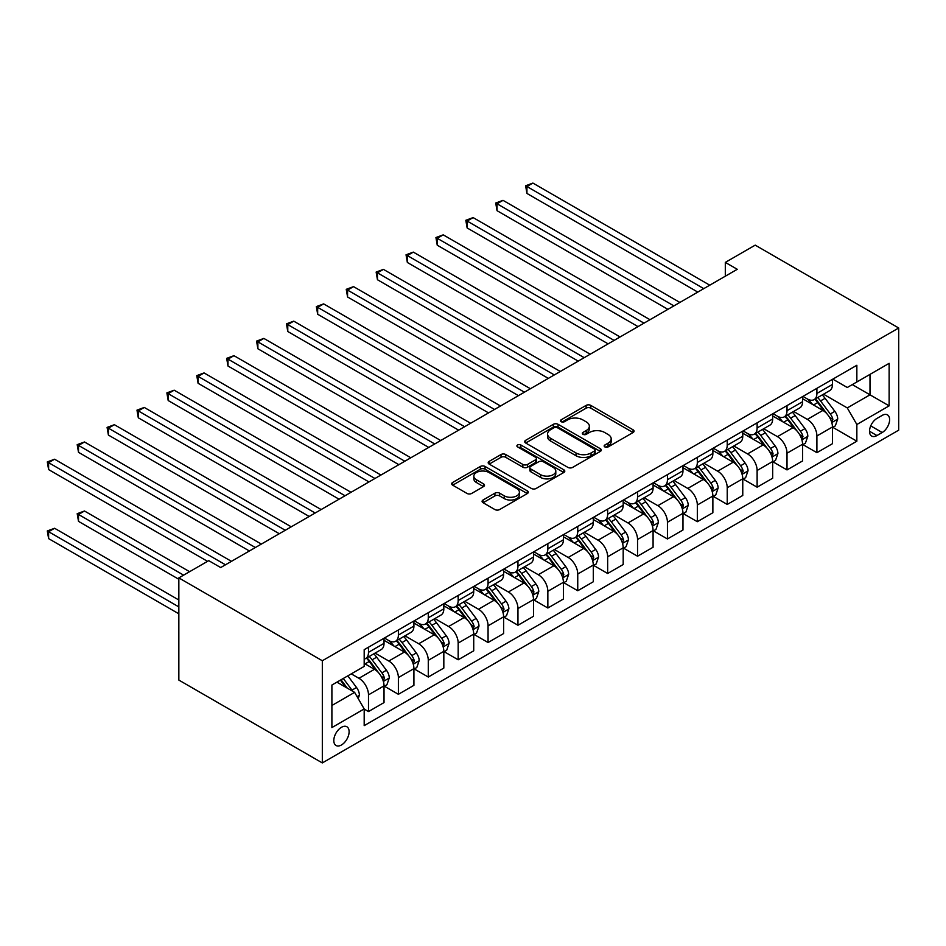 <?xml version="1.0" encoding="UTF-8"?>
<svg xmlns="http://www.w3.org/2000/svg" width="946" height="946" viewBox="0 0 946 946"><rect width="100%" height="100%" fill="white"/><g stroke="black" fill="none" stroke-linecap="round" stroke-linejoin="round"><path stroke-width="1.42" d="M604.849 446.914A2.33 1.336 0 0 0 608.124 446.914L633.075 432.511A3.323 1.916 0 0 0 634.045 431.151A3.323 1.916 0 0 0 633.075 429.803L590.812 405.396A3.323 1.916 0 0 0 586.118 405.396L561.179 419.799A2.33 1.336 0 0 0 560.493 420.745A2.33 1.336 0 0 0 561.179 421.703A2.33 1.336 0 0 0 564.466 421.703L567.695 419.835A10.619 6.137 0 0 1 582.712 419.835L586.236 421.869A10.619 6.137 0 0 1 589.346 426.208A10.619 6.137 0 0 1 586.236 430.548L583.008 432.405A2.33 1.336 0 0 0 582.334 433.351A2.33 1.336 0 0 0 583.008 434.309A2.33 1.336 0 0 0 586.295 434.309L589.524 432.44A10.619 6.137 0 0 1 604.553 432.44L608.065 434.474A10.619 6.137 0 0 1 611.187 438.814A10.619 6.137 0 0 1 608.065 443.142L604.849 445.01A2.33 1.336 0 0 0 604.163 445.956A2.33 1.336 0 0 0 604.849 446.914L604.849 445.01M341.459 744.975A10.82 6.244 120 0 0 348.53 735.444A10.82 6.244 120 0 0 346.875 726.765A10.82 6.244 120 0 0 341.459 727.297A10.82 6.244 120 0 0 334.387 736.839A10.82 6.244 120 0 0 336.055 745.507A10.82 6.244 120 0 0 341.459 744.975M483.063 500.008A3.323 1.916 0 0 0 482.093 501.356A3.323 1.916 0 0 0 483.063 502.716L494.924 509.563A3.323 1.916 0 0 0 499.618 509.563L527.312 493.564A3.323 1.916 0 0 0 528.294 492.204A3.323 1.916 0 0 0 527.312 490.856L485.062 466.461A3.323 1.916 0 0 0 480.367 466.461L452.673 482.448A3.323 1.916 0 0 0 451.691 483.808A3.323 1.916 0 0 0 452.673 485.156L466.981 493.434A3.323 1.916 0 0 0 471.687 493.434L483.536 486.587A3.323 1.916 0 0 0 484.506 485.227A3.323 1.916 0 0 0 483.536 483.879L476.441 479.776A8.881 5.132 0 0 1 473.84 476.145A8.881 5.132 0 0 1 479.315 471.415A8.881 5.132 0 0 1 488.999 472.527L516.812 488.585A8.881 5.132 0 0 1 519.413 492.204A8.881 5.132 0 0 1 513.926 496.946A8.881 5.132 0 0 1 504.253 495.834L499.618 493.162A3.323 1.916 0 0 0 494.924 493.162L483.063 500.008L483.063 502.716M898.7 327.99L755.204 245.144L725.31 262.397L737.265 269.303L220.69 567.553L208.735 560.647L178.841 577.9L322.326 660.746L898.7 327.99L898.7 430.158L322.326 762.925L322.326 660.746M567.931 467.407A3.323 1.916 0 0 0 572.626 467.407L600.32 451.419A3.323 1.916 0 0 0 601.301 450.06A3.323 1.916 0 0 0 600.32 448.7L558.069 424.305A3.323 1.916 0 0 0 553.375 424.305L525.669 440.304A3.323 1.916 0 0 0 524.699 441.652A3.323 1.916 0 0 0 525.669 443.012L567.931 467.407M518.503 447.411A2.33 1.336 0 0 1 520.856 447.742L520.856 444.975L563.816 469.784A3.323 1.916 0 0 1 564.797 471.132A3.323 1.916 0 0 1 563.816 472.492L536.122 488.479A3.323 1.916 0 0 1 531.427 488.479L489.165 464.084L489.165 461.376A3.323 1.916 0 0 0 488.195 462.736A3.323 1.916 0 0 0 489.165 464.084M489.165 461.376L501.025 454.529A3.323 1.916 0 0 1 505.72 454.529L522.854 464.427A3.323 1.916 0 0 0 527.549 464.427L535.412 459.886A3.323 1.916 0 0 0 536.394 458.526A3.323 1.916 0 0 0 535.412 457.178L517.58 446.879A2.33 1.336 0 0 1 516.894 445.921A2.33 1.336 0 0 1 518.325 444.691A2.33 1.336 0 0 1 520.856 444.975M882.192 415.389L876.942 418.428A10.489 6.054 120 0 0 870.084 427.663A10.489 6.054 120 0 0 871.692 436.071A10.489 6.054 120 0 0 876.942 435.55L882.192 432.511A10.489 6.054 120 0 0 889.051 423.276A10.489 6.054 120 0 0 887.443 414.868A10.489 6.054 120 0 0 882.192 415.389M832.811 379.145L847.285 387.493L856.851 381.971L856.851 365.262L364.186 649.701L364.186 666.41L331.892 685.046L331.892 727.58L364.186 708.932L364.186 725.641L856.851 441.203L856.851 424.506L847.285 407.927L823.505 394.198M856.851 381.971L889.134 363.335L889.134 405.858L856.851 424.506M178.841 577.9L178.841 680.079L322.326 762.925M725.31 262.397L725.31 276.208M852.299 384.596L870.001 394.813L870.001 374.38L889.134 363.335M847.285 407.927L870.001 394.813L889.134 405.858M331.892 705.491L354.62 692.366L336.918 682.149M364.186 709.074L368.491 711.558L368.491 694.849A13.528 7.816 -120 0 0 358.924 678.282L351.273 673.871M368.491 711.558L384.029 702.582L384.029 685.874A13.528 7.816 -120 0 0 374.462 669.307L364.186 663.371M384.395 686.228L398.384 694.305L398.384 677.596A13.528 7.816 -120 0 0 388.818 661.029L375.077 653.095M398.384 694.305L413.922 685.33L413.922 668.621A13.528 7.816 -120 0 0 404.368 652.054L384.029 640.312M414.289 668.964L428.278 677.04L428.278 660.332A13.528 7.816 -120 0 0 418.711 643.765L404.971 635.83M428.278 677.04L443.828 668.065L443.828 651.356A13.528 7.816 -120 0 0 434.261 634.79L413.922 623.059M444.182 651.711L458.171 659.788L458.171 643.079A13.528 7.816 -120 0 0 448.605 626.512L434.876 618.578M458.171 659.788L473.721 650.813L473.721 634.104A13.528 7.816 -120 0 0 464.155 617.537L443.828 605.795M474.076 634.447L488.065 642.523L488.065 625.814A13.528 7.816 -120 0 0 478.499 609.248L464.77 601.313M488.065 642.523L503.615 633.548L503.615 616.839A13.528 7.816 -120 0 0 494.049 600.272L473.721 588.53M503.97 617.182L517.959 625.259L517.959 608.562A13.528 7.816 -120 0 0 508.392 591.983L494.663 584.06M517.959 625.259L533.509 616.284L533.509 599.587A13.528 7.816 -120 0 0 523.942 583.008L503.615 571.278M533.863 599.93L547.852 608.006L547.852 591.297A13.528 7.816 -120 0 0 538.286 574.73L524.557 566.796M547.852 608.006L563.402 599.031L563.402 582.322A13.528 7.816 -120 0 0 553.836 565.755L533.509 554.013M563.757 582.665L577.746 590.742L577.746 574.033A13.528 7.816 -120 0 0 568.179 557.466L554.451 549.543M577.746 590.742L593.296 581.766L593.296 565.058A13.528 7.816 -120 0 0 583.729 548.491L563.402 536.76M593.65 565.412L607.651 573.489L607.651 556.78A13.528 7.816 -120 0 0 598.085 540.213L584.344 532.279M607.651 573.489L623.189 564.514L623.189 547.805A13.528 7.816 -120 0 0 613.623 531.238L593.296 519.496M623.544 548.148L637.545 556.224L637.545 539.516A13.528 7.816 -120 0 0 627.978 522.949L614.238 515.014M637.545 556.224L653.083 547.249L653.083 530.54A13.528 7.816 -120 0 0 643.517 513.974L623.189 502.243M653.45 530.883L667.438 538.972L667.438 522.263A13.528 7.816 -120 0 0 657.872 505.684L644.131 497.762M667.438 538.972L682.977 529.997L682.977 513.288A13.528 7.816 -120 0 0 673.41 496.709L653.083 484.979M683.343 513.631L697.332 521.707L697.332 504.998A13.528 7.816 -120 0 0 687.766 488.432L674.025 480.497M697.332 521.707L712.87 512.732L712.87 496.023A13.528 7.816 -120 0 0 703.304 479.456L682.977 467.714M713.237 496.366L727.226 504.443L727.226 487.734A13.528 7.816 -120 0 0 717.659 471.167L703.919 463.244M727.226 504.443L742.764 495.468L742.764 478.771A13.528 7.816 -120 0 0 733.197 462.192L712.87 450.462M743.13 479.114L757.119 487.19L757.119 470.481A13.528 7.816 -120 0 0 747.553 453.914L733.812 445.98M757.119 487.19L772.669 478.215L772.669 461.506A13.528 7.816 -120 0 0 763.103 444.939L742.764 433.197M773.024 461.849L787.013 469.925L787.013 453.217A13.528 7.816 -120 0 0 777.446 436.65L763.718 428.727M787.013 469.925L802.563 460.95L802.563 444.242A13.528 7.816 -120 0 0 792.996 427.675L772.669 415.944M802.918 444.596L816.906 452.673L816.906 435.964A13.528 7.816 -120 0 0 807.34 419.397L793.611 411.463M816.906 452.673L832.456 443.698L832.456 426.989A13.528 7.816 -120 0 0 822.89 410.422L802.563 398.68M802.918 396.398L807.34 398.952A13.528 7.816 -120 0 0 814.104 399.626A13.528 7.816 -120 0 0 816.906 393.43L816.906 388.321M773.024 413.662L777.446 416.216A13.528 7.816 -120 0 0 784.21 416.89A13.528 7.816 -120 0 0 787.013 410.694L787.013 405.586M743.13 430.927L747.553 433.481A13.528 7.816 -120 0 0 754.317 434.143A13.528 7.816 -120 0 0 757.119 427.947L757.119 422.838M713.237 448.179L717.659 450.734A13.528 7.816 -120 0 0 724.423 451.408A13.528 7.816 -120 0 0 727.226 445.211L727.226 440.103M683.343 465.444L687.766 467.998A13.528 7.816 -120 0 0 694.53 468.66A13.528 7.816 -120 0 0 697.332 462.476L697.332 457.367M653.45 482.697L657.872 485.251A13.528 7.816 -120 0 0 664.636 485.925A13.528 7.816 -120 0 0 667.438 479.728L667.438 474.62M623.544 499.961L627.978 502.515A13.528 7.816 -120 0 0 634.742 503.189A13.528 7.816 -120 0 0 637.545 496.993L637.545 491.885M593.65 517.214L598.085 519.768A13.528 7.816 -120 0 0 604.849 520.442A13.528 7.816 -120 0 0 607.651 514.246L607.651 509.137M563.757 534.478L568.179 537.032A13.528 7.816 -120 0 0 574.943 537.706A13.528 7.816 -120 0 0 577.746 531.51L577.746 526.402M533.863 551.743L538.286 554.297A13.528 7.816 -120 0 0 545.05 554.959A13.528 7.816 -120 0 0 547.852 548.775L547.852 543.654M503.97 568.995L508.392 571.55A13.528 7.816 -120 0 0 515.156 572.224A13.528 7.816 -120 0 0 517.959 566.027L517.959 560.919M474.076 586.26L478.499 588.814A13.528 7.816 -120 0 0 485.263 589.476A13.528 7.816 -120 0 0 488.065 583.292L488.065 578.183M444.182 603.513L448.605 606.067A13.528 7.816 -120 0 0 455.369 606.741A13.528 7.816 -120 0 0 458.171 600.544L458.171 595.436M414.289 620.777L418.711 623.331A13.528 7.816 -120 0 0 425.475 624.005A13.528 7.816 -120 0 0 428.278 617.809L428.278 612.701M384.395 638.03L388.818 640.584A13.528 7.816 -120 0 0 395.582 641.258A13.528 7.816 -120 0 0 398.384 635.062L398.384 629.953M832.811 427.332L856.851 441.203M814.104 399.626L829.654 390.651A13.528 7.816 -120 0 0 832.456 384.454L832.456 379.346M784.21 416.89L799.76 407.915A13.528 7.816 -120 0 0 802.563 401.719L802.563 396.611M754.317 434.143L769.867 425.168A13.528 7.816 -120 0 0 772.669 418.972L772.669 413.863M724.423 451.408L739.973 442.432A13.528 7.816 -120 0 0 742.764 436.236L742.764 431.128M694.53 468.66L710.068 459.685A13.528 7.816 -120 0 0 712.87 453.501L712.87 448.392M664.636 485.925L680.174 476.95A13.528 7.816 -120 0 0 682.977 470.753L682.977 465.645M634.742 503.189L650.28 494.214A13.528 7.816 -120 0 0 653.083 488.018L653.083 482.909M604.849 520.442L620.387 511.467A13.528 7.816 -120 0 0 623.189 505.27L623.189 500.162M574.943 537.706L590.493 528.731A13.528 7.816 -120 0 0 593.296 522.535L593.296 517.427M545.05 554.959L560.6 545.984A13.528 7.816 -120 0 0 563.402 539.799L563.402 534.679M515.156 572.224L530.706 563.248A13.528 7.816 -120 0 0 533.509 557.052L533.509 551.944M485.263 589.476L500.812 580.501A13.528 7.816 -120 0 0 503.615 574.317L503.615 569.208M455.369 606.741L470.919 597.766A13.528 7.816 -120 0 0 473.721 591.569L473.721 586.461M425.475 624.005L441.025 615.03A13.528 7.816 -120 0 0 443.828 608.834L443.828 603.725M395.582 641.258L411.132 632.283A13.528 7.816 -120 0 0 413.922 626.086L413.922 620.978M364.186 659.066A13.528 7.816 -120 0 0 365.688 658.522L381.226 649.547A13.528 7.816 -120 0 0 384.029 643.351L384.029 638.243M365.688 658.522A13.528 7.816 -120 0 0 368.491 652.326L368.491 647.218M354.62 692.366L364.186 708.932M605.771 447.233L608.065 445.909A10.619 6.137 0 0 0 611.187 441.569L611.187 438.814M589.346 426.208L589.346 428.964A10.619 6.137 0 0 1 586.236 433.303L583.942 434.628M633.028 432.535L590.812 408.164A3.323 1.916 0 0 0 586.118 408.164L562.113 422.022M600.32 448.7L600.32 451.419L558.069 427.072A3.323 1.916 0 0 0 553.375 427.072L525.716 443.035M594.455 451.006A2.33 1.336 0 0 0 595.14 450.06A2.33 1.336 0 0 0 594.455 449.114L557.36 427.698A2.33 1.336 0 0 0 554.084 427.698L550.678 429.661A10.619 6.137 0 0 0 547.568 434.001A10.619 6.137 0 0 0 550.678 438.341L576.031 452.968A10.619 6.137 0 0 0 591.049 452.968L594.455 451.006L594.455 453.773A2.33 1.336 0 0 0 595.14 452.827L595.14 450.06M547.568 434.001L547.568 436.756A10.619 6.137 0 0 0 550.678 441.096L550.678 438.341M594.455 453.773L591.049 455.736A10.619 6.137 0 0 1 576.031 455.736L550.678 441.096M489.212 464.108L501.025 457.296L501.025 454.529M536.394 458.526L536.394 461.293A3.323 1.916 0 0 1 535.412 462.641L527.549 467.182A3.323 1.916 0 0 1 522.854 467.182L505.72 457.296A3.323 1.916 0 0 0 501.025 457.296M520.856 447.742L563.781 472.515M540.639 474.691A8.881 5.132 0 0 0 550.312 475.803A8.881 5.132 0 0 0 555.799 471.073A8.881 5.132 0 0 0 553.197 467.442L543.394 461.778A3.323 1.916 0 0 0 538.7 461.778L530.836 466.319A3.323 1.916 0 0 0 529.866 467.679A3.323 1.916 0 0 0 530.836 469.039L540.639 474.691L540.639 477.458A8.881 5.132 0 0 0 550.312 478.57A8.881 5.132 0 0 0 555.799 473.828L555.799 471.073M529.866 467.679L529.866 470.446A3.323 1.916 0 0 0 530.836 471.794L530.836 469.039M540.639 477.458L530.836 471.794M519.413 492.204L519.413 494.971A8.881 5.132 0 0 1 513.926 499.713A8.881 5.132 0 0 1 504.253 498.601L499.618 495.917A3.323 1.916 0 0 0 494.924 495.917L483.11 502.74M473.84 476.145L473.84 478.913A8.881 5.132 0 0 0 476.441 482.531L476.441 479.776M483.489 486.611L476.441 482.531M527.277 493.587L485.062 469.216A3.323 1.916 0 0 0 480.367 469.216L452.708 485.192M832.456 427.533L835.318 425.877L837.718 418.972A8.963 5.179 -120 0 0 834.857 411.344L825.078 398.301A25.873 14.935 -120 0 0 822.263 394.92M812.543 404.439A25.873 14.935 -120 0 0 807.245 398.905M831.64 422.046L832.87 419.362A8.963 5.179 -120 0 0 830.304 413.97L820.537 400.927A25.873 14.935 -120 0 0 817.711 397.545M815.31 398.928A21.474 12.404 60 0 1 818.834 402.937L827.1 413.981M526.934 262.468L638.018 326.607L467.135 227.951L467.135 221.045L473.118 217.592L649.973 319.701M814.849 399.2A25.873 14.935 60 0 1 817.663 402.582L824.167 411.25M703.789 288.636L526.934 186.528L532.905 183.075L709.76 285.184M697.805 292.089L526.934 193.433L526.934 186.528L525.609 185.771L532.905 183.075M526.934 193.433L525.609 185.771M802.563 444.797L805.424 443.142L807.825 436.236A8.963 5.179 -120 0 0 804.963 428.609L795.184 415.566A25.873 14.935 -120 0 0 792.37 412.184M782.649 421.703A25.873 14.935 -120 0 0 777.352 416.157M801.747 439.311L802.977 436.614A8.963 5.179 -120 0 0 800.411 431.234L790.643 418.179A25.873 14.935 -120 0 0 787.817 414.797M785.417 416.193A21.474 12.404 60 0 1 788.94 420.201L797.206 431.234M497.04 279.732L608.124 343.859L437.241 245.203L437.241 238.309L443.225 234.856L620.079 336.965M784.955 416.465A25.873 14.935 60 0 1 787.77 419.835L794.273 428.514M772.669 462.062L775.531 460.406L777.919 453.501A8.963 5.179 -120 0 0 775.07 445.862L765.29 432.819A25.873 14.935 -120 0 0 762.464 429.437M752.756 438.968A25.873 14.935 -120 0 0 747.458 433.422M771.853 456.563L773.083 453.879A8.963 5.179 -120 0 0 770.517 448.487L760.75 435.444A25.873 14.935 -120 0 0 757.923 432.062M755.523 433.457A21.474 12.404 60 0 1 759.047 437.466L767.312 448.499M467.135 296.985L578.231 361.124L407.348 262.468L407.348 255.562L413.331 252.109L590.186 354.218M755.05 433.717A25.873 14.935 60 0 1 757.876 437.099L764.38 445.767M742.764 479.315L745.637 477.659L748.026 470.753A8.963 5.179 -120 0 0 745.164 463.126L735.397 450.083A25.873 14.935 -120 0 0 732.571 446.701M722.85 456.22A25.873 14.935 -120 0 0 717.565 450.674M741.948 473.828L743.189 471.143A8.963 5.179 -120 0 0 740.623 465.751L730.856 452.708A25.873 14.935 -120 0 0 728.03 449.326M725.617 450.71A21.474 12.404 60 0 1 729.153 454.719L737.419 465.763M437.241 314.249L548.337 378.388L377.454 279.732L377.454 272.826L383.437 269.374L560.292 371.482M725.156 450.982A25.873 14.935 60 0 1 727.982 454.364L734.486 463.032M673.895 305.889L497.04 203.78L503.012 200.339L679.867 302.436M667.911 309.342L497.04 210.686L497.04 203.78L495.716 203.023L503.012 200.339M497.04 210.686L495.716 203.023M644.001 323.154L465.822 220.288L473.118 217.592M467.135 227.951L465.822 220.288M614.108 340.406L435.929 237.541L443.225 234.856M437.241 245.203L435.929 237.541M712.87 496.579L715.744 494.924L718.132 488.018A8.963 5.179 -120 0 0 715.271 480.379L705.503 467.336A25.873 14.935 -120 0 0 702.677 463.954M692.957 473.485A25.873 14.935 -120 0 0 687.659 467.939M712.054 491.092L713.296 488.396A8.963 5.179 -120 0 0 710.73 483.004L700.962 469.961A25.873 14.935 -120 0 0 698.136 466.579M695.724 467.974A21.474 12.404 60 0 1 699.26 471.983L707.525 483.016M407.348 331.502L518.443 395.641L347.56 296.985L347.56 290.079L353.544 286.626L530.399 388.735M695.263 468.235A25.873 14.935 60 0 1 698.089 471.616L704.581 480.296M584.202 357.671L406.035 254.805L413.331 252.109M407.348 262.468L406.035 254.805M682.977 513.832L685.85 512.176L688.239 505.27A8.963 5.179 -120 0 0 685.377 497.643L675.61 484.6A25.873 14.935 -120 0 0 672.783 481.218M663.063 490.738A25.873 14.935 -120 0 0 657.766 485.192M682.161 508.345L683.402 505.661A8.963 5.179 -120 0 0 680.836 500.268L671.069 487.225A25.873 14.935 -120 0 0 668.243 483.844M665.83 485.227A21.474 12.404 60 0 1 669.354 489.236L677.632 500.28M377.454 348.767L488.55 412.905L317.667 314.249L317.667 307.344L323.65 303.891L500.505 406M665.369 485.499A25.873 14.935 60 0 1 668.195 488.881L674.687 497.549M653.083 531.096L655.956 529.441L658.345 522.535A8.963 5.179 -120 0 0 655.483 514.908L645.716 501.853A25.873 14.935 -120 0 0 642.89 498.471M633.17 508.002A25.873 14.935 -120 0 0 627.872 502.456M652.267 525.609L653.509 522.913A8.963 5.179 -120 0 0 650.943 517.521L641.175 504.478A25.873 14.935 -120 0 0 638.349 501.096M635.937 502.492A21.474 12.404 60 0 1 639.461 506.5L647.738 517.533M347.56 366.031L458.644 430.158L287.773 331.502L287.773 324.596L293.757 321.155L470.611 423.252M635.476 502.752A25.873 14.935 60 0 1 638.302 506.134L644.794 514.813M623.189 548.361L626.063 546.693L628.451 539.799A8.963 5.179 -120 0 0 625.59 532.16L615.822 519.118A25.873 14.935 -120 0 0 612.996 515.736M603.276 525.255A25.873 14.935 -120 0 0 597.978 519.721M622.373 542.862L623.615 540.178A8.963 5.179 -120 0 0 621.049 534.786L611.27 521.743A25.873 14.935 -120 0 0 608.455 518.361M606.043 519.744A21.474 12.404 60 0 1 609.567 523.753L617.844 534.797M317.667 383.284L428.751 447.423L257.88 348.767L257.88 341.861L263.851 338.408L440.718 440.517M605.582 520.016A25.873 14.935 60 0 1 608.408 523.398L614.9 532.066M593.296 565.613L596.169 563.958L598.558 557.052A8.963 5.179 -120 0 0 595.696 549.425L585.929 536.382A25.873 14.935 -120 0 0 583.103 533M573.382 542.519A25.873 14.935 -120 0 0 568.085 536.973M592.48 560.127L593.721 557.431A8.963 5.179 -120 0 0 591.155 552.05L581.376 538.995A25.873 14.935 -120 0 0 578.562 535.625M576.149 537.009A21.474 12.404 60 0 1 579.673 541.017L587.939 552.062M287.773 400.548L398.857 464.675L227.986 366.019L227.986 359.125L233.958 355.672L410.824 457.781M575.688 537.281A25.873 14.935 60 0 1 578.514 540.663L585.006 549.33M563.402 582.878L566.276 581.222L568.664 574.317A8.963 5.179 -120 0 0 565.803 566.678L556.035 553.635A25.873 14.935 -120 0 0 553.209 550.253M543.489 559.784A25.873 14.935 -120 0 0 538.191 554.238M562.586 577.379L563.828 574.695A8.963 5.179 -120 0 0 561.262 569.303L551.483 556.26A25.873 14.935 -120 0 0 548.668 552.878M546.256 554.273A21.474 12.404 60 0 1 549.78 558.282L558.045 569.315M257.88 417.801L368.964 481.94L198.092 383.284L198.092 376.378L204.064 372.925L380.919 475.034M545.795 554.533A25.873 14.935 60 0 1 548.621 557.915L555.113 566.595M554.309 374.935L376.141 272.07L383.437 269.374M377.454 279.732L376.141 272.07M524.415 392.188L346.248 289.322L353.544 286.626M347.56 296.985L346.248 289.322M494.522 409.452L316.354 306.587L323.65 303.891M317.667 314.249L316.354 306.587M464.628 426.705L286.461 323.839L293.757 321.155M287.773 331.502L286.461 323.839M434.734 443.97L256.567 341.104L263.851 338.408M257.88 348.767L256.567 341.104M533.509 600.131L536.382 598.475L538.771 591.569A8.963 5.179 -120 0 0 535.909 583.942L526.13 570.899A25.873 14.935 -120 0 0 523.315 567.517M513.595 577.036A25.873 14.935 -120 0 0 508.298 571.49M532.693 594.644L533.934 591.96A8.963 5.179 -120 0 0 531.368 586.567L521.589 573.524A25.873 14.935 -120 0 0 518.763 570.142M516.362 571.526A21.474 12.404 60 0 1 519.886 575.535L528.152 586.579M227.986 435.065L339.07 499.204L168.199 400.548L168.199 393.642L174.17 390.19L351.025 492.298M515.901 571.798A25.873 14.935 60 0 1 518.715 575.18L525.219 583.848M404.841 461.234L226.673 358.357L233.958 355.672M227.986 366.019L226.673 358.357M503.615 617.395L506.477 615.74L508.877 608.834A8.963 5.179 -120 0 0 506.015 601.195L496.236 588.152A25.873 14.935 -120 0 0 493.422 584.77M483.702 594.301A25.873 14.935 -120 0 0 478.404 588.755M502.799 611.908L504.029 609.212A8.963 5.179 -120 0 0 501.463 603.82L491.695 590.777A25.873 14.935 -120 0 0 488.869 587.395M486.469 588.79A21.474 12.404 60 0 1 489.993 592.799L498.258 603.832M198.092 452.318L309.176 516.457L138.305 417.801L138.305 410.895L144.277 407.442L321.132 509.551M486.008 589.051A25.873 14.935 60 0 1 488.822 592.433L495.326 601.112M374.947 478.487L196.768 375.621L204.064 372.925M198.092 383.284L196.768 375.621M473.721 634.648L476.583 632.992L478.983 626.086A8.963 5.179 -120 0 0 476.122 618.459L466.343 605.416A25.873 14.935 -120 0 0 463.528 602.034M453.808 611.554A25.873 14.935 -120 0 0 448.51 606.019M472.905 629.161L474.135 626.477A8.963 5.179 -120 0 0 471.569 621.084L461.802 608.042A25.873 14.935 -120 0 0 458.976 604.66M456.575 606.043A21.474 12.404 60 0 1 460.099 610.052L468.365 621.096M168.199 469.583L279.283 533.721L108.4 435.065L108.4 428.16L114.383 424.707L291.238 526.816M456.114 606.315A25.873 14.935 60 0 1 458.928 609.697L465.432 618.365M345.054 495.751L166.874 392.886L174.17 390.19M168.199 400.548L166.874 392.886M443.828 651.912L446.689 650.257L449.078 643.351A8.963 5.179 -120 0 0 446.228 635.724L436.449 622.669A25.873 14.935 -120 0 0 433.623 619.299M423.914 628.818A25.873 14.935 -120 0 0 418.617 623.272M443.012 646.425L444.242 643.729A8.963 5.179 -120 0 0 441.676 638.337L431.908 625.294A25.873 14.935 -120 0 0 429.082 621.912M426.681 623.308A21.474 12.404 60 0 1 430.205 627.316L438.471 638.349M138.305 486.847L249.389 550.974L78.506 452.318L78.506 445.424L84.49 441.971L261.344 544.068M426.208 623.58A25.873 14.935 60 0 1 429.035 626.95L435.538 635.629M315.16 513.004L136.981 410.138L144.277 407.442M138.305 417.801L136.981 410.138M413.922 669.177L416.796 667.509L419.184 660.615A8.963 5.179 -120 0 0 416.323 652.977L406.555 639.934A25.873 14.935 -120 0 0 403.729 636.552M394.009 646.071A25.873 14.935 -120 0 0 388.723 640.537M413.106 663.678L414.348 660.994A8.963 5.179 -120 0 0 411.782 655.602L402.015 642.559A25.873 14.935 -120 0 0 399.188 639.177M396.776 640.572A21.474 12.404 60 0 1 400.312 644.569L408.577 655.613M108.4 504.1L207.529 561.333L48.613 469.583L48.613 462.677L54.596 459.224L231.451 561.333M396.315 640.832A25.873 14.935 60 0 1 399.141 644.214L405.645 652.882M285.266 530.268L107.087 427.403L114.383 424.707M108.4 435.065L107.087 427.403M384.029 686.429L386.902 684.774L389.291 677.868A8.963 5.179 -120 0 0 386.429 670.241L376.662 657.198A25.873 14.935 -120 0 0 373.836 653.816M383.213 680.943L384.454 678.247A8.963 5.179 -120 0 0 381.888 672.866L372.121 659.811A25.873 14.935 -120 0 0 369.295 656.441M366.882 657.825A21.474 12.404 60 0 1 370.418 661.833L378.684 672.878M189.602 571.691L84.49 511.006L78.506 514.458L78.506 521.364L178.841 579.283M366.421 658.097A25.873 14.935 60 0 1 369.247 661.479L375.739 670.146M78.506 521.364L77.194 513.702L183.619 575.144M77.194 513.702L84.49 511.006M255.361 547.521L77.194 444.655L84.49 441.971M78.506 452.318L77.194 444.655M225.467 564.786L47.3 461.92L54.596 459.224M48.613 469.583L47.3 461.92M358.203 698.586L359.397 695.133A8.963 5.179 -120 0 0 356.536 687.494L347.821 675.858M178.841 600L54.596 528.27L48.613 531.723L48.613 538.617L178.841 613.8M352.811 691.325A8.963 5.179 -120 0 0 351.995 690.119L343.28 678.483M341.033 679.772L347.3 688.144M340.406 680.139L345.716 687.234M48.613 538.617L47.3 530.954L178.841 606.894M47.3 530.954L54.596 528.27M358.924 678.282L374.462 669.307M388.818 661.029L404.368 652.054M418.711 643.765L434.261 634.79M448.605 626.512L464.155 617.537M478.499 609.248L494.049 600.272M508.392 591.983L523.942 583.008M538.286 574.73L553.836 565.755M568.179 557.466L583.729 548.491M598.085 540.213L613.623 531.238M627.978 522.949L643.517 513.974M657.872 505.684L673.41 496.709M687.766 488.432L703.304 479.456M717.659 471.167L733.197 462.192M747.553 453.914L763.103 444.939M777.446 436.65L792.996 427.675M807.34 419.397L822.89 410.422M816.906 393.43L832.456 384.454M816.906 435.964L832.456 426.989M787.013 453.217L802.563 444.242M787.013 410.694L802.563 401.719M757.119 470.481L772.669 461.506M757.119 427.947L772.669 418.972M727.226 487.734L742.764 478.771M727.226 445.211L742.764 436.236M697.332 504.998L712.87 496.023M697.332 462.476L712.87 453.501M667.438 522.263L682.977 513.288M667.438 479.728L682.977 470.753M637.545 539.516L653.083 530.54M637.545 496.993L653.083 488.018M607.651 556.78L623.189 547.805M607.651 514.246L623.189 505.27M577.746 574.033L593.296 565.058M577.746 531.51L593.296 522.535M547.852 591.297L563.402 582.322M547.852 548.775L563.402 539.799M517.959 608.562L533.509 599.587M517.959 566.027L533.509 557.052M488.065 625.814L503.615 616.839M488.065 583.292L503.615 574.317M458.171 643.079L473.721 634.104M458.171 600.544L473.721 591.569M428.278 660.332L443.828 651.356M428.278 617.809L443.828 608.834M398.384 677.596L413.922 668.621M398.384 635.062L413.922 626.086M368.491 694.849L384.029 685.874M368.491 652.326L384.029 643.351M870.734 425.889L882.192 432.511M869.528 431.27L876.942 435.55M608.065 445.909L608.065 443.142M583.008 434.309L583.008 432.405M586.236 433.303L586.236 430.548M561.179 421.703L561.179 419.799M586.118 408.164L586.118 405.396M590.812 408.164L590.812 405.396M633.075 432.511L633.075 429.803M525.669 443.012L525.669 440.304M553.375 427.072L553.375 424.305M558.069 427.072L558.069 424.305M576.031 455.736L576.031 452.968M591.049 455.736L591.049 452.968M505.72 457.296L505.72 454.529M522.854 467.182L522.854 464.427M527.549 467.182L527.549 464.427M535.412 462.641L535.412 459.886M563.816 472.492L563.816 469.784M494.924 495.917L494.924 493.162M499.618 495.917L499.618 493.162M504.253 498.601L504.253 495.834M483.536 486.587L483.536 483.879M452.673 485.156L452.673 482.448M480.367 469.216L480.367 466.461M485.062 469.216L485.062 466.461M527.312 493.564L527.312 490.856M831.782 422.543L837.659 419.149M820.537 400.927L825.078 398.301M813.489 404.994L817.663 402.582M830.304 413.97L834.857 411.344M829.595 417.47L832.87 419.362M801.889 439.795L807.766 436.413M790.643 418.179L795.184 415.566M783.595 422.247L787.77 419.835M800.411 431.234L804.963 428.609M799.701 434.722L802.977 436.614M771.995 457.06L777.86 453.666M760.75 435.444L765.29 432.819M753.702 439.512L757.876 437.099M770.517 448.487L775.07 445.862M769.808 451.987L773.083 453.879M742.102 474.324L747.967 470.931M730.856 452.708L735.397 450.083M723.808 456.776L727.982 454.364M740.623 465.751L745.164 463.126M739.914 469.251L743.189 471.143M712.208 491.577L718.073 488.183M700.962 469.961L705.503 467.336M693.915 474.029L698.089 471.616M710.73 483.004L715.271 480.379M710.02 486.504L713.296 488.396M682.314 508.842L688.18 505.448M671.069 487.225L675.61 484.6M664.021 491.293L668.195 488.881M680.836 500.268L685.377 497.643M680.127 503.769L683.402 505.661M652.421 526.094L658.286 522.712M641.175 504.478L645.716 501.853M634.127 508.546L638.302 506.134M650.943 517.521L655.483 514.908M650.233 521.021L653.509 522.913M622.527 543.359L628.392 539.965M611.27 521.743L615.822 519.118M604.234 525.81L608.408 523.398M621.049 534.786L625.59 532.16M620.34 538.286L623.615 540.178M592.622 560.611L598.499 557.229M581.376 538.995L585.929 536.382M574.328 543.063L578.514 540.663M591.155 552.05L595.696 549.425M590.446 555.55L593.721 557.431M562.728 577.876L568.605 574.482M551.483 556.26L556.035 553.635M544.435 560.328L548.621 557.915M561.262 569.303L565.803 566.678M560.552 572.803L563.828 574.695M532.835 595.14L538.712 591.747M521.589 573.524L526.13 570.899M514.541 577.592L518.715 575.18M531.368 586.567L535.909 583.942M530.659 590.068L533.934 591.96M502.941 612.393L508.818 609.011M491.695 590.777L496.236 588.152M484.648 594.845L488.822 592.433M501.463 603.82L506.015 601.195M500.753 607.32L504.029 609.212M473.047 629.658L478.924 626.264M461.802 608.042L466.343 605.416M454.754 612.109L458.928 609.697M471.569 621.084L476.122 618.459M470.86 624.585L474.135 626.477M443.154 646.91L449.019 643.528M431.908 625.294L436.449 622.669M424.86 629.362L429.035 626.95M441.676 638.337L446.228 635.724M440.966 641.837L444.242 643.729M413.26 664.175L419.125 660.781M402.015 642.559L406.555 639.934M394.967 646.626L399.141 644.214M411.782 655.602L416.323 652.977M411.072 659.102L414.348 660.994M383.367 681.427L389.232 678.046M372.121 659.811L376.662 657.198M365.073 663.891L369.247 661.479M381.888 672.866L386.429 670.241M381.179 676.366L384.454 678.247M357.068 696.611L359.338 695.298M351.995 690.119L356.536 687.494"/></g></svg>
